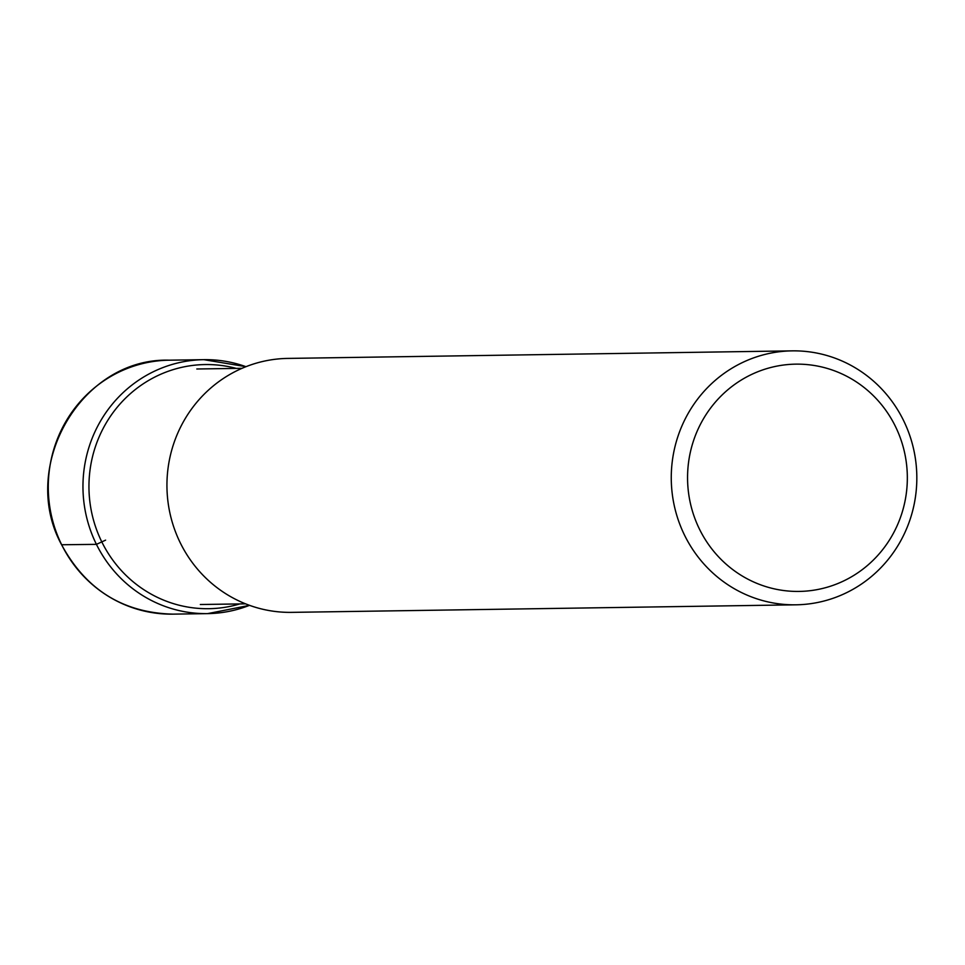 <?xml version="1.0" encoding="UTF-8"?>
<svg xmlns="http://www.w3.org/2000/svg" width="965" height="965" viewBox="0 0 965 965"><rect width="100%" height="100%" fill="white"/><g stroke="black" fill="none" stroke-linecap="round" stroke-linejoin="round"><path stroke-width="1.45" d="M795.944 604.814L291.623 612.365A126.994 122.772 -90.9 0 1 180.407 543.102A126.994 122.772 -90.9 0 1 287.823 358.413L792.144 350.862A126.994 122.772 89.1 0 0 684.728 535.551A126.994 122.772 89.1 0 0 795.944 604.814A126.994 122.772 89.1 0 0 903.361 420.125A126.994 122.772 89.1 0 0 792.144 350.862M699.613 529.435A113.653 109.889 89.1 0 0 847.487 579.024A113.653 109.889 89.1 0 0 895.279 426.132A113.653 109.889 89.1 0 0 747.417 376.543A113.653 109.889 89.1 0 0 699.613 529.435M61.676 544.755L96.428 544.356L105.607 540.147M61.736 544.875A126.994 122.772 -90.9 0 1 169.14 360.186C81.627 357.557 18.456 466.143 61.639 544.839C86.018 589.772 123.122 612.871 172.94 614.138A126.994 122.772 -90.9 0 1 61.736 544.875M169.14 360.186L203.844 359.668L245.966 366.688A126.994 122.772 89.1 0 0 203.844 359.668A126.994 122.772 89.1 0 0 96.428 544.356A126.994 122.772 89.1 0 0 207.644 613.619A126.994 122.772 89.1 0 0 249.513 605.332M236.316 368.401A122.085 118.044 89.1 0 0 114.799 410.282A122.085 118.044 89.1 0 0 101.904 542.113A122.085 118.044 89.1 0 0 239.851 603.921M249.549 605.345L207.644 613.619L172.94 614.138M245.58 603.837L200.334 604.512M242.046 368.316L196.812 368.992"/></g></svg>

